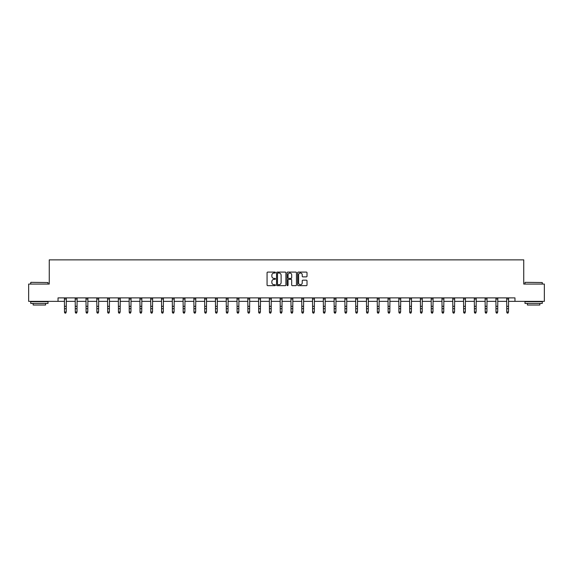 <?xml version="1.0" encoding="UTF-8"?>
<svg xmlns="http://www.w3.org/2000/svg" width="573" height="573" viewBox="0 0 573 573"><rect width="100%" height="100%" fill="white"/><g stroke="black" fill="none" stroke-linecap="round" stroke-linejoin="round"><path stroke-width="0.86" d="M275.434 272.562A0.473 0.473 0 0 0 274.961 272.089L267.749 272.089A0.68 0.68 0 0 0 267.068 272.769L267.068 284.982A0.68 0.68 0 0 0 267.749 285.662L274.961 285.662A0.473 0.473 0 0 0 275.434 285.189A0.473 0.473 0 0 0 274.961 284.709L274.03 284.709A2.17 2.17 0 0 1 271.86 282.539L271.86 281.522A2.17 2.17 0 0 1 274.03 279.352L274.961 279.352A0.473 0.473 0 0 0 275.434 278.872A0.473 0.473 0 0 0 274.961 278.399L274.03 278.399A2.17 2.17 0 0 1 271.86 276.229L271.86 275.212A2.17 2.17 0 0 1 274.03 273.042L274.961 273.042A0.473 0.473 0 0 0 275.434 272.562M306.333 276.874A0.68 0.68 0 0 0 307.013 276.193L307.013 272.769A0.68 0.68 0 0 0 306.333 272.089L298.325 272.089A0.68 0.68 0 0 0 297.645 272.769L297.645 284.982A0.68 0.68 0 0 0 298.325 285.662L306.333 285.662A0.68 0.68 0 0 0 307.013 284.982L307.013 280.842A0.68 0.68 0 0 0 306.333 280.168L302.909 280.168A0.68 0.68 0 0 0 302.229 280.842L302.229 282.897A1.812 1.812 0 0 1 300.417 284.709A1.812 1.812 0 0 1 298.597 282.897L298.597 274.854A1.812 1.812 0 0 1 300.417 273.042A1.812 1.812 0 0 1 302.229 274.854L302.229 276.193A0.68 0.68 0 0 0 302.909 276.874L306.333 276.874M58.038 301.348L28.65 301.348L28.65 284.065L49.257 284.065L49.257 259.863L523.743 259.863L523.743 284.065L544.35 284.065L544.35 301.348L514.962 301.348L514.962 297.888L58.038 297.888L58.038 301.348L64.505 301.348M285.906 272.769A0.68 0.68 0 0 0 285.225 272.089L277.217 272.089A0.68 0.68 0 0 0 276.537 272.769L276.537 284.982A0.68 0.68 0 0 0 277.217 285.662L285.225 285.662A0.68 0.68 0 0 0 285.906 284.982L285.906 272.769M287.775 272.089L295.783 272.089A0.68 0.68 0 0 1 296.463 272.769L296.463 284.982A0.68 0.68 0 0 1 295.783 285.662L292.352 285.662A0.68 0.68 0 0 1 291.678 284.982L291.678 280.032A0.68 0.68 0 0 0 290.998 279.352L288.72 279.352A0.68 0.68 0 0 0 288.047 280.032L288.047 285.189A0.473 0.473 0 0 1 287.567 285.662A0.473 0.473 0 0 1 287.094 285.189L287.094 272.769A0.68 0.68 0 0 1 287.775 272.089M66.232 301.348L75.292 301.348M77.018 301.348L86.079 301.348M87.805 301.348L96.866 301.348M98.592 301.348L107.652 301.348M109.379 301.348L118.439 301.348M120.165 301.348L129.226 301.348M130.952 301.348L140.013 301.348M141.739 301.348L150.799 301.348M152.525 301.348L161.586 301.348M163.312 301.348L172.373 301.348M174.099 301.348L183.159 301.348M184.886 301.348L193.946 301.348M195.672 301.348L204.733 301.348M206.459 301.348L215.52 301.348M217.246 301.348L226.306 301.348M228.033 301.348L237.093 301.348M238.826 301.348L247.88 301.348M249.613 301.348L258.667 301.348M260.4 301.348L269.453 301.348M271.187 301.348L280.24 301.348M281.973 301.348L291.027 301.348M292.76 301.348L301.813 301.348M303.547 301.348L312.6 301.348M314.333 301.348L323.387 301.348M325.12 301.348L334.174 301.348M335.907 301.348L344.967 301.348M346.694 301.348L355.754 301.348M357.48 301.348L366.541 301.348M368.267 301.348L377.328 301.348M379.054 301.348L388.114 301.348M389.841 301.348L398.901 301.348M400.627 301.348L409.688 301.348M411.414 301.348L420.475 301.348M422.201 301.348L431.261 301.348M432.987 301.348L442.048 301.348M443.774 301.348L452.835 301.348M454.561 301.348L463.621 301.348M465.348 301.348L474.408 301.348M476.134 301.348L485.195 301.348M486.921 301.348L495.982 301.348M497.708 301.348L506.768 301.348M508.495 301.348L514.962 301.348M277.962 273.042A0.473 0.473 0 0 0 277.49 273.514L277.49 284.237A0.473 0.473 0 0 0 277.962 284.709L278.951 284.709A2.17 2.17 0 0 0 281.121 282.539L281.121 275.212A2.17 2.17 0 0 0 278.951 273.042L277.962 273.042M291.678 274.89A1.812 1.812 0 0 0 289.859 273.07A1.812 1.812 0 0 0 288.047 274.89L288.047 277.719A0.68 0.68 0 0 0 288.72 278.399L290.998 278.399A0.68 0.68 0 0 0 291.678 277.719L291.678 274.89M65.716 312.987L66.232 311.991L66.318 297.888L64.42 297.903L64.505 311.991L66.232 311.991L65.716 313.137L65.021 312.987L65.716 313.137M65.021 313.137L64.505 312.378L65.021 312.987M30.935 282.331L48.01 282.539L30.935 282.331M39.365 303.425L30.727 303.425L30.727 301.692L48.01 301.692L48.01 303.425L39.365 303.425M45.589 303.425L45.589 305.015L33.148 305.015L33.148 303.425M525.197 282.331L542.273 282.539L525.197 282.331M533.635 303.425L524.99 303.425L524.99 301.692L542.273 301.692L542.273 303.425L533.635 303.425M539.852 303.425L539.852 305.015L527.411 305.015L527.411 303.425M76.503 312.987L77.018 311.991L77.104 297.888L75.206 297.903L75.292 311.991L77.018 311.991L76.503 313.137L75.808 312.987L76.503 313.137M75.808 313.137L75.292 312.378L75.808 312.987M87.289 312.987L87.805 311.991L87.891 297.888L85.993 297.903L86.079 311.991L87.805 311.991L87.289 313.137L86.595 312.987L87.289 313.137M86.595 313.137L86.079 312.378L86.595 312.987M98.076 312.987L98.592 311.991L98.678 297.888L96.78 297.903L96.866 311.991L98.592 311.991L98.076 313.137L97.381 312.987L98.076 313.137M97.381 313.137L96.866 312.378L97.381 312.987M108.863 312.987L109.379 311.991L109.464 297.888L107.566 297.903L107.652 311.991L109.379 311.991L108.863 313.137L108.168 312.987L108.863 313.137M108.168 313.137L107.652 312.378L108.168 312.987M119.65 312.987L120.165 311.991L120.251 297.888L118.353 297.903L118.439 311.991L120.165 311.991L119.65 313.137L118.955 312.987L119.65 313.137M118.955 313.137L118.439 312.378L118.955 312.987M130.436 312.987L130.952 311.991L131.038 297.888L129.14 297.903L129.226 311.991L130.952 311.991L130.436 313.137L129.742 312.987L130.436 313.137M129.742 313.137L129.226 312.378L129.742 312.987M141.223 312.987L141.739 311.991L141.825 297.888L139.927 297.903L140.013 311.991L141.739 311.991L141.223 313.137L140.528 312.987L141.223 313.137M140.528 313.137L140.013 312.378L140.528 312.987M152.01 312.987L152.525 311.991L152.611 297.888L150.713 297.903L150.799 311.991L152.525 311.991L152.01 313.137L151.315 312.987L152.01 313.137M151.315 313.137L150.799 312.378L151.315 312.987M162.796 312.987L163.312 311.991L163.405 297.888L161.5 297.903L161.586 311.991L163.312 311.991L162.796 313.137L162.102 312.987L162.796 313.137M162.102 313.137L161.586 312.378L162.102 312.987M173.583 312.987L174.099 311.991L174.192 297.888L172.294 297.903L172.373 311.991L174.099 311.991L173.583 313.137L172.888 312.987L173.583 313.137M172.888 313.137L172.373 312.378L172.888 312.987M184.37 312.987L184.886 311.991L184.979 297.888L183.081 297.903L183.159 311.991L184.886 311.991L184.37 313.137L183.675 312.987L184.37 313.137M183.675 313.137L183.159 312.378L183.675 312.987M195.157 312.987L195.672 311.991L195.765 297.888L193.867 297.903L193.946 311.991L195.672 311.991L195.157 313.137L194.462 312.987L195.157 313.137M194.462 313.137L193.946 312.378L194.462 312.987M204.647 297.888L204.733 311.991L206.459 311.991L205.943 313.137L205.249 312.987L205.943 313.137M205.943 312.987L206.459 311.991L206.552 297.888M205.249 313.137L204.733 312.378L205.249 312.987M216.73 312.987L217.246 311.991L217.339 297.888L215.441 297.903L215.52 311.991L217.246 311.991L216.73 313.137L216.042 312.987L216.73 313.137M216.042 313.137L215.52 312.378L216.042 312.987M227.517 312.987L228.033 311.991L228.126 297.888L226.228 297.903L226.306 311.991L228.033 311.991L227.517 313.137L226.829 312.987L227.517 313.137M226.829 313.137L226.306 312.378L226.829 312.987M238.304 312.987L238.826 311.991L238.912 297.888L237.014 297.903L237.093 311.991L238.826 311.991L238.304 313.137L237.616 312.987L238.304 313.137M237.616 313.137L237.093 312.378L237.616 312.987M249.09 312.987L249.613 311.991L249.699 297.888L247.801 297.903L247.88 311.991L249.613 311.991L249.09 313.137L248.403 312.987L249.09 313.137M248.403 313.137L247.88 312.378L248.403 312.987M258.581 297.888L258.667 311.991L260.4 311.991L259.877 313.137L259.189 312.987L259.877 313.137M259.877 312.987L260.4 311.991L260.486 297.888M259.189 313.137L258.667 312.378L259.189 312.987M270.664 312.987L271.187 311.991L271.273 297.888L269.374 297.903L269.453 311.991L271.187 311.991L270.664 313.137L269.976 312.987L270.664 313.137M269.976 313.137L269.453 312.378L269.976 312.987M281.45 312.987L281.973 311.991L282.059 297.888L280.161 297.903L280.24 311.991L281.973 311.991L281.45 313.137L280.763 312.987L281.45 313.137M280.763 313.137L280.24 312.378L280.763 312.987M292.237 312.987L292.76 311.991L292.846 297.888L290.948 297.903L291.027 311.991L292.76 311.991L292.237 313.137L291.55 312.987L292.237 313.137M291.55 313.137L291.027 312.378L291.55 312.987M303.024 312.987L303.547 311.991L303.633 297.888L301.735 297.903L301.813 311.991L303.547 311.991L303.024 313.137L302.336 312.987L303.024 313.137M302.336 313.137L301.813 312.378L302.336 312.987M312.514 297.888L312.6 311.991L314.333 311.991L313.811 313.137L313.123 312.987L313.811 313.137M313.811 312.987L314.333 311.991L314.419 297.888M313.123 313.137L312.6 312.378L313.123 312.987M324.597 312.987L325.12 311.991L325.206 297.888L323.308 297.903L323.387 311.991L325.12 311.991L324.597 313.137L323.91 312.987L324.597 313.137M323.91 313.137L323.387 312.378L323.91 312.987M335.384 312.987L335.907 311.991L335.993 297.888L334.095 297.903L334.174 311.991L335.907 311.991L335.384 313.137L334.696 312.987L335.384 313.137M334.696 313.137L334.174 312.378L334.696 312.987M346.171 312.987L346.694 311.991L346.78 297.888L344.882 297.903L344.967 311.991L346.694 311.991L346.171 313.137L345.483 312.987L346.171 313.137M345.483 313.137L344.967 312.378L345.483 312.987M356.958 312.987L357.48 311.991L357.566 297.888L355.668 297.903L355.754 311.991L357.48 311.991L356.958 313.137L356.27 312.987L356.958 313.137M356.27 313.137L355.754 312.378L356.27 312.987M366.448 297.888L366.541 311.991L368.267 311.991L367.751 313.137L367.057 312.987L367.751 313.137M367.751 312.987L368.267 311.991L368.353 297.888M367.057 313.137L366.541 312.378L367.057 312.987M378.538 312.987L379.054 311.991L379.14 297.888L377.242 297.903L377.328 311.991L379.054 311.991L378.538 313.137L377.843 312.987L378.538 313.137M377.843 313.137L377.328 312.378L377.843 312.987M389.325 312.987L389.841 311.991L389.927 297.888L388.028 297.903L388.114 311.991L389.841 311.991L389.325 313.137L388.63 312.987L389.325 313.137M388.63 313.137L388.114 312.378L388.63 312.987M400.112 312.987L400.627 311.991L400.713 297.888L398.815 297.903L398.901 311.991L400.627 311.991L400.112 313.137L399.417 312.987L400.112 313.137M399.417 313.137L398.901 312.378L399.417 312.987M410.898 312.987L411.414 311.991L411.5 297.888L409.602 297.903L409.688 311.991L411.414 311.991L410.898 313.137L410.204 312.987L410.898 313.137M410.204 313.137L409.688 312.378L410.204 312.987M421.685 312.987L422.201 311.991L422.287 297.888L420.389 297.903L420.475 311.991L422.201 311.991L421.685 313.137L420.99 312.987L421.685 313.137M420.99 313.137L420.475 312.378L420.99 312.987M432.472 312.987L432.987 311.991L433.073 297.888L431.175 297.903L431.261 311.991L432.987 311.991L432.472 313.137L431.777 312.987L432.472 313.137M431.777 313.137L431.261 312.378L431.777 312.987M443.258 312.987L443.774 311.991L443.86 297.888L441.962 297.903L442.048 311.991L443.774 311.991L443.258 313.137L442.564 312.987L443.258 313.137M442.564 313.137L442.048 312.378L442.564 312.987M454.045 312.987L454.561 311.991L454.647 297.888L452.749 297.903L452.835 311.991L454.561 311.991L454.045 313.137L453.35 312.987L454.045 313.137M453.35 313.137L452.835 312.378L453.35 312.987M464.832 312.987L465.348 311.991L465.434 297.888L463.536 297.903L463.621 311.991L465.348 311.991L464.832 313.137L464.137 312.987L464.832 313.137M464.137 313.137L463.621 312.378L464.137 312.987M475.619 312.987L476.134 311.991L476.227 297.888L474.322 297.903L474.408 311.991L476.134 311.991L475.619 313.137L474.924 312.987L475.619 313.137M474.924 313.137L474.408 312.378L474.924 312.987M486.405 312.987L486.921 311.991L487.014 297.888L485.109 297.903L485.195 311.991L486.921 311.991L486.405 313.137L485.711 312.987L486.405 313.137M485.711 313.137L485.195 312.378L485.711 312.987M497.192 312.987L497.708 311.991L497.801 297.888L495.903 297.903L495.982 311.991L497.708 311.991L497.192 313.137L496.497 312.987L497.192 313.137M496.497 313.137L495.982 312.378L496.497 312.987M507.979 312.987L508.495 311.991L508.588 297.888L506.69 297.903L506.768 311.991L508.495 311.991L507.979 313.137L507.284 312.987L507.979 313.137M507.284 313.137L506.768 312.378L507.284 312.987M66.232 306.326L64.505 306.326M66.232 308.697L64.505 308.697M66.232 299.027L64.505 299.027M77.018 306.326L75.292 306.326M77.018 308.697L75.292 308.697M77.018 299.027L75.292 299.027M87.805 306.326L86.079 306.326M87.805 308.697L86.079 308.697M87.805 299.027L86.079 299.027M98.592 306.326L96.866 306.326M98.592 308.697L96.866 308.697M98.592 299.027L96.866 299.027M109.379 306.326L107.652 306.326M109.379 308.697L107.652 308.697M109.379 299.027L107.652 299.027M120.165 306.326L118.439 306.326M120.165 308.697L118.439 308.697M120.165 299.027L118.439 299.027M130.952 306.326L129.226 306.326M130.952 308.697L129.226 308.697M130.952 299.027L129.226 299.027M141.739 306.326L140.013 306.326M141.739 308.697L140.013 308.697M141.739 299.027L140.013 299.027M152.525 306.326L150.799 306.326M152.525 308.697L150.799 308.697M152.525 299.027L150.799 299.027M163.312 306.326L161.586 306.326M163.312 308.697L161.586 308.697M163.312 299.027L161.586 299.027M174.099 306.326L172.373 306.326M174.099 308.697L172.373 308.697M174.099 299.027L172.373 299.027M184.886 306.326L183.159 306.326M184.886 308.697L183.159 308.697M184.886 299.027L183.159 299.027M195.672 306.326L193.946 306.326M195.672 308.697L193.946 308.697M195.672 299.027L193.946 299.027M206.545 297.903L204.654 297.903M206.459 306.326L204.733 306.326M206.459 308.697L204.733 308.697M206.459 299.027L204.733 299.027M217.246 306.326L215.52 306.326M217.246 308.697L215.52 308.697M217.246 299.027L215.52 299.027M228.033 306.326L226.306 306.326M228.033 308.697L226.306 308.697M228.033 299.027L226.306 299.027M238.826 306.326L237.093 306.326M238.826 308.697L237.093 308.697M238.826 299.027L237.093 299.027M249.613 306.326L247.88 306.326M249.613 308.697L247.88 308.697M249.613 299.027L247.88 299.027M260.479 297.903L258.588 297.903M260.4 306.326L258.667 306.326M260.4 308.697L258.667 308.697M260.4 299.027L258.667 299.027M271.187 306.326L269.453 306.326M271.187 308.697L269.453 308.697M271.187 299.027L269.453 299.027M281.973 306.326L280.24 306.326M281.973 308.697L280.24 308.697M281.973 299.027L280.24 299.027M292.76 306.326L291.027 306.326M292.76 308.697L291.027 308.697M292.76 299.027L291.027 299.027M303.547 306.326L301.813 306.326M303.547 308.697L301.813 308.697M303.547 299.027L301.813 299.027M314.412 297.903L312.521 297.903M314.333 306.326L312.6 306.326M314.333 308.697L312.6 308.697M314.333 299.027L312.6 299.027M325.12 306.326L323.387 306.326M325.12 308.697L323.387 308.697M325.12 299.027L323.387 299.027M335.907 306.326L334.174 306.326M335.907 308.697L334.174 308.697M335.907 299.027L334.174 299.027M346.694 306.326L344.967 306.326M346.694 308.697L344.967 308.697M346.694 299.027L344.967 299.027M357.48 306.326L355.754 306.326M357.48 308.697L355.754 308.697M357.48 299.027L355.754 299.027M368.346 297.903L366.455 297.903M368.267 306.326L366.541 306.326M368.267 308.697L366.541 308.697M368.267 299.027L366.541 299.027M379.054 306.326L377.328 306.326M379.054 308.697L377.328 308.697M379.054 299.027L377.328 299.027M389.841 306.326L388.114 306.326M389.841 308.697L388.114 308.697M389.841 299.027L388.114 299.027M400.627 306.326L398.901 306.326M400.627 308.697L398.901 308.697M400.627 299.027L398.901 299.027M411.414 306.326L409.688 306.326M411.414 308.697L409.688 308.697M411.414 299.027L409.688 299.027M422.201 306.326L420.475 306.326M422.201 308.697L420.475 308.697M422.201 299.027L420.475 299.027M432.987 306.326L431.261 306.326M432.987 308.697L431.261 308.697M432.987 299.027L431.261 299.027M443.774 306.326L442.048 306.326M443.774 308.697L442.048 308.697M443.774 299.027L442.048 299.027M454.561 306.326L452.835 306.326M454.561 308.697L452.835 308.697M454.561 299.027L452.835 299.027M465.348 306.326L463.621 306.326M465.348 308.697L463.621 308.697M465.348 299.027L463.621 299.027M476.134 306.326L474.408 306.326M476.134 308.697L474.408 308.697M476.134 299.027L474.408 299.027M486.921 306.326L485.195 306.326M486.921 308.697L485.195 308.697M486.921 299.027L485.195 299.027M497.708 306.326L495.982 306.326M497.708 308.697L495.982 308.697M497.708 299.027L495.982 299.027M508.495 306.326L506.768 306.326M508.495 308.697L506.768 308.697M508.495 299.027L506.768 299.027M30.727 284.065L30.727 282.539M48.01 284.065L48.01 282.539M524.99 284.065L524.99 282.539M542.273 284.065L542.273 282.539"/></g></svg>
